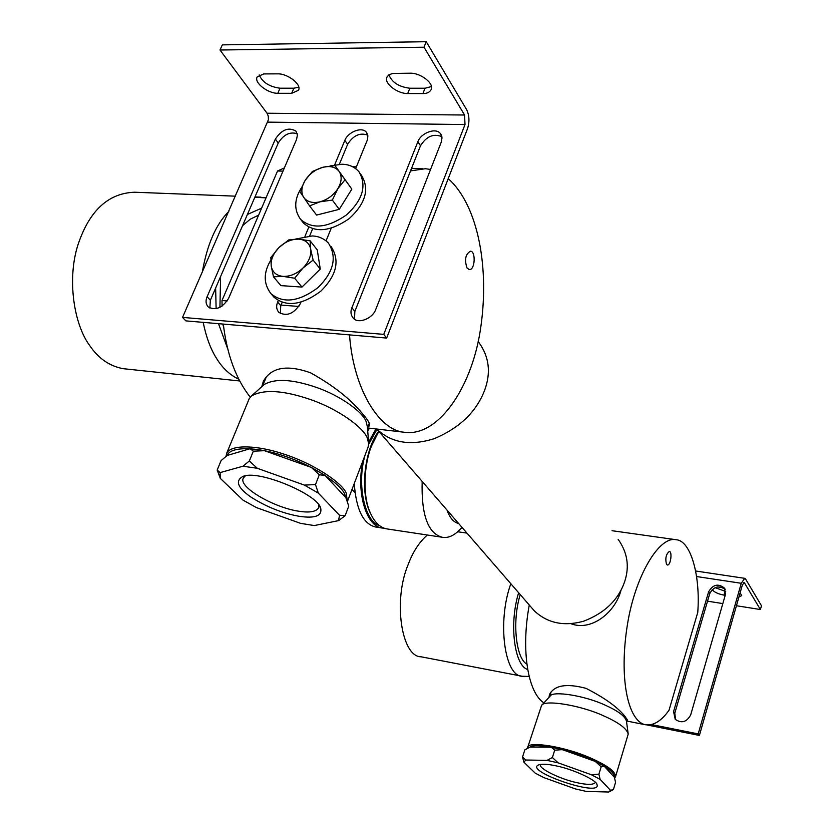 <?xml version="1.0" encoding="UTF-8"?>
<svg xmlns="http://www.w3.org/2000/svg" width="834" height="834" viewBox="0 0 834 834"><rect width="100%" height="100%" fill="white"/><g stroke="black" fill="none" stroke-linecap="round" stroke-linejoin="round"><path stroke-width="1.25" d="M618.182 539.389C627.335 552.264 629.576 566.098 624.906 580.891C618.734 599.583 604.963 613.021 583.602 621.215C563.899 626.626 547.479 623.175 534.323 610.842L376.78 429.03M478.143 341.659L479.112 342.805C489.141 356.889 491.038 372.558 484.794 389.822C476.568 411.662 459.722 427.936 434.264 438.642C410.912 446.034 391.959 443.042 377.416 429.677M378.74 431.22C365.553 448.223 359.704 487.702 369.233 510.491L370.692 513.744C359.412 492.467 364.687 448.901 378.74 431.22M462.067 527.411L459.722 529.778C453.863 535.793 448.025 538.284 442.218 537.252L386.58 528.86C379.574 527.422 374.018 521.761 369.889 511.868C362.425 495.125 363.999 464.017 371.589 445.804L378.855 431.345M442.218 537.252C427.915 533.426 421.233 514.787 422.171 481.354M458.69 523.512C453.675 522.418 449.787 517.924 447.024 510.054M666.502 564.357C665.063 558.321 666.022 554.016 669.379 551.472C672.485 551.597 670.651 565.806 667.336 564.993L666.502 564.357M549.012 697.339L549.46 694.618C554.287 685.225 566.484 683.14 586.062 688.363C605.015 698.058 618.119 707.545 625.354 716.844L627.595 720.659L626.709 720.951M645.036 724.683C653.251 726.018 661.258 721.201 669.035 710.214L697.766 612.375C700.55 575.397 690.688 540.64 676.259 539.744C659.183 535.553 635.185 576.075 627.491 624.197C618.891 676.906 627.418 720.367 645.036 724.683L626.688 721.014M529.277 605.004C520.729 650.791 528.078 692.846 543.924 702.895M620.996 590.284L620.548 591.817C614.293 613.219 590.795 631.578 570.758 623.644M526.88 664.062C516.215 659.006 511.701 621.883 520.239 594.569M467.03 268.016L469.219 269.559C475.067 270.497 476.006 251.17 470.48 251.211C465.435 254.12 464.288 259.728 467.03 268.016M367.867 426.904L369.389 425.872C370.327 424.079 368.117 420.138 362.769 414.05C350.676 399.173 333.246 385.412 310.488 372.777C286.906 364.416 271.196 367.273 263.335 381.357L261.782 386.695M282.987 171.147L277.555 170.98L222 300.532L227.202 300.928M281.016 305.077L298.853 306.453M277.555 170.98L284.352 167.947M250.252 397.172C235.97 379.053 226.984 354.69 223.303 324.092M222.073 306.109L222 300.532M220.614 276.513L219.915 307.371M222.782 324.04L223.72 327.533M258.623 215.13L250.294 219.165L242.569 225.649M349.519 334.893C353.47 389.707 379.564 430.354 403.948 432.21C437.464 437.516 470.897 389.144 480.092 331.692C490.288 268.412 478.028 205.049 448.223 178.643M430.553 169.469L425.423 168.718L410.536 170.897M522.511 757.064L524.826 749.902L529.965 747.066C534.323 742.719 569.195 749.432 590.368 759.201C606.516 766.342 614.522 772.367 614.397 777.278L615.565 782.365L613.397 789.589L610.478 790.309L608.705 792.019L586.25 791.414L575.523 788.954L543.893 777.632L535.24 773.16L523.929 762.203L525.806 760.014L522.511 757.064L523.929 762.203M614.585 777.966L615.513 776.788C615.805 771.773 607.652 765.591 591.045 758.231C565.629 746.659 527.14 740.519 527.641 747.556L527.442 748.379M615.513 776.788L628.211 734.066C626.814 728.603 618.745 722.588 604.024 716.02C580.881 705.147 543.893 699.309 541.547 705.501L527.641 747.556M627.21 719.262L626.47 721.222C625.219 716.302 618.13 710.943 605.192 705.157C584.884 695.566 552.327 690.552 550.127 696.109L549.929 696.327M227.171 455.479L250.127 448.702L253.327 451.194L249.345 460.962L242.986 466.216L220.103 472.607L217.174 470.063L221.093 460.587L227.171 455.479C230.57 446.023 257.226 446.961 282.528 455.468C310.655 464.184 340.032 483.167 344.588 493.832L348.758 506.165L345.12 515.735L339.501 515.235L338.594 520.614L345.12 515.735M347.382 501.62L346.225 492.977C341.627 482.219 312.469 463.162 283.956 454.134C258.352 445.398 231.331 444.022 226.723 453.164L225.962 456.438M347.642 500.89L367.961 447.524L368.764 444.032L367.262 437.881C363.113 427.164 337.958 409.067 310.915 399.694C283.602 390.291 263.794 389.04 251.472 395.952L249.147 398.85L226.723 453.164M368.597 441.926L367.387 426.862L366.053 421.337C362.383 411.704 340.335 395.691 316.649 387.487C292.724 379.251 275.262 378.24 264.263 384.464L263.857 384.828M740.123 592.807L741.707 595.591L738.934 596.967M717.553 586.907L723.005 587.709M715.092 587.657L725.726 591.462M725.205 595.33L723.964 595.132C718.189 593.996 714.248 592.171 712.153 589.648M690.688 714.905C686.695 722.181 681.545 723.651 675.217 719.304L673.559 711.579L708.598 591.848C712.945 584.426 718.241 583.195 724.465 588.147L725.455 594.465L690.688 714.905M725.194 589.429C718.939 585.082 713.779 586.469 709.734 593.61L674.8 713.143L675.582 719.679M760.399 609.529L744.512 582.976L744.064 582.591L742.333 585.082L699.403 735.442L698.194 733.91L741.259 583.289L744.699 578.327L745.627 579.098L761.463 605.745L760.399 609.529L736.432 605.745M722.817 603.587L707.524 601.168M698.194 733.91L651.583 724.6M699.403 735.442L647.393 725.038M388.925 74.81C391.876 82.378 398.85 86.851 409.859 88.237L425.027 88.237L431.366 86.569M407.711 93.544C397.349 93.815 383.317 83.004 387.112 76.874L389.009 74.758L392.751 73.434L410.265 73.194C420.753 72.829 434.837 83.807 431.011 89.843C429.531 92.365 426.82 93.606 422.89 93.575L407.711 93.544L409.859 88.237M259.207 74.904C262.47 82.347 269.403 86.778 280.026 88.216L293.881 88.216L298.708 87.153M277.805 93.293C267.985 93.544 253.557 82.587 257.258 76.822L263.752 73.924L277.743 73.851C287.688 73.528 302.158 84.641 298.416 90.322L291.671 93.314L277.805 93.293L280.026 88.216M297.258 133.753C289.919 131.48 283.591 134.555 278.264 142.979L210.356 300.271L209.855 308.069M228.599 298.353C222.397 307.975 215.599 310.832 208.219 306.933C205.769 304.139 205.404 300.73 207.113 296.716L275.345 139.101C281.85 129.489 288.731 126.841 295.987 131.157L297.425 135.035L296.529 139.487L228.599 298.353M282.205 302.21L280.756 305.713L280.339 313.501M300.918 302.189L300.25 303.805C293.818 313.876 286.677 316.722 278.827 312.354C276.408 309.456 276.012 306.036 277.649 302.085L278.316 300.48M334.684 164.819L344.838 140.362C348.07 131.814 362.394 126.205 366.522 132.512L367.867 135.786L367.513 139.549L355.68 168.604M331.254 228.182L326.063 240.849M367.763 135.16C359.954 132.356 353.241 135.41 347.622 144.334L339.365 164.277M312.687 228.641L309.675 235.918M304.952 236.376L308.809 227.088M441.874 136.703C433.565 133.273 426.445 136.296 420.492 145.762L354.846 311.447L354.513 319.161M375.717 309.55C372.548 318.682 357.942 324.374 353.136 317.994C350.77 315.023 350.353 311.603 351.896 307.746L417.865 141.697C421.097 132.721 436.401 127.039 440.675 133.982L442.02 137.86L441.259 142.124L375.717 309.55M424.006 47.204L426.237 41.7L466.633 109.681C469.375 115.426 469.667 121.764 467.509 128.697L386.653 338.072L383.755 334.382L465.007 124.537L464.569 115.009L424.006 47.204L219.988 50.009L267.036 113.226L268.246 116.009L268.433 119.669L182.542 317.4L383.755 334.382M219.988 50.009L222.324 44.88L426.237 41.7M182.542 317.4L185.857 320.882L386.653 338.072M273.479 276.805L271.217 266.015C272.353 272.197 276.304 275.658 283.101 276.398C290.138 276.596 296.758 273.802 302.971 268.027C308.82 261.949 311.405 255.704 310.707 249.283L313.115 260.093L302.971 268.027L294.652 278.233L283.101 276.398L273.479 276.805L280.891 285.614L301.96 287.084L320.277 269.08L317.254 249.887L310.133 240.838L310.707 249.283C309.445 243.132 305.421 239.744 298.635 239.129C291.65 239.024 285.113 241.808 279.015 247.489C273.239 253.442 270.643 259.624 271.217 266.015L270.841 257.539L279.015 247.489L289.033 239.702L298.635 239.129L310.133 240.838M320.277 269.08L313.115 260.093M301.96 287.084L294.652 278.233M309.57 205.883L316.607 215.078L339.25 209.344L351.844 189.12L334.934 165.507L345.057 179.717L337.843 188.682C341.752 181.979 342.18 176.214 339.115 171.387C335.549 166.946 330.108 165.58 322.779 167.29C315.419 169.469 309.57 173.785 305.223 180.259C301.314 186.858 300.824 192.591 303.753 197.481C307.204 202.005 312.625 203.454 320.048 201.807C327.512 199.649 333.444 195.281 337.843 188.682L332.349 200.066L320.048 201.807L309.57 205.883L299.771 191.466L305.223 180.259L312.416 171.439L322.779 167.29L334.934 165.507M351.844 189.12L345.057 179.717M339.25 209.344L332.349 200.066M295.549 239.066L312.239 235.949C318.567 236.178 323.926 238.524 328.304 242.965C337.332 256.935 333.881 271.821 317.952 287.657C298.885 301.772 283.237 303.795 270.998 293.714C263.388 283.841 263.315 272.676 270.779 260.218M331.108 246.583C340.126 260.531 336.696 275.408 320.819 291.181C301.804 305.265 286.187 307.266 273.969 297.185L270.998 293.714M330.045 165.935L341.909 164.246C348.779 164.319 354.44 166.79 358.881 171.637C367.033 185.357 362.905 199.774 346.517 214.901C327.418 228.089 312.104 229.569 300.574 219.342C294.006 210.126 294.131 199.847 300.959 188.526M360.455 173.858L361.549 175.411C369.691 189.109 365.594 203.506 349.248 218.591C330.201 231.727 314.918 233.186 303.409 222.97L300.574 219.342M235.469 196.167L134.587 192.227C108.305 193.165 89.457 210.616 78.052 244.581C66.803 279.046 73.945 324.447 89.707 345.557C98.402 358.432 109.556 366.136 123.171 368.68L239.671 380.971M427.342 535.011C419.387 541.933 413.059 551.628 408.358 564.086C392.71 600.417 401.508 657.067 421.149 656.806L523.126 676.426M352 489.433L354.877 492.467M369.556 428.176L367.711 430.865M354.262 483.512C356.191 509.876 363.447 524.409 376.04 527.109L384.474 528.308M375.998 428.937L368.628 442.145M362.853 460.931C355.837 494.406 367.2 527.14 382.368 528.058M377.031 429.291L368.764 444.126M365.083 455.072C356.201 485.294 365.396 522.376 379.585 525.66M595.236 782.626L595.236 782.626C593.193 784.93 587.032 784.93 576.732 782.626C559.531 778.977 537.346 767.874 540.651 764.424L540.661 764.392M557.008 766.06C548.251 764.09 542.058 763.736 538.43 764.997C524.054 771.252 602.148 797.877 596.998 784.523C596.821 780.343 573.354 769.344 557.008 766.06M529.965 747.066L551.243 747.222L554.704 750.183L552.389 757.522L547.073 760.379L525.806 760.014M610.478 790.309L600.146 779.373L598.906 774.16L591.306 774.713L600.146 779.373M591.306 774.713L558.165 762.86L552.389 757.522M547.073 760.379L558.165 762.86M554.704 750.183L562.324 749.641L595.361 761.463L601.158 766.8L598.906 774.16M601.158 766.8L604.16 766.154L614.397 777.278M608.778 791.987L613.397 789.589M562.324 749.641L551.243 747.222M604.16 766.154L595.361 761.463M318.776 504.977L318.505 508.094C315.721 511.836 309.174 512.879 298.853 511.221C273.802 507.718 237.054 486.378 243.538 477.819L245.217 475.985M299.229 516.309C314.981 518.623 322.153 515.975 320.736 508.365C318.286 494.312 256.601 468.666 242.392 476.725C235.105 481.124 237.857 487.848 250.648 496.887C266.213 506.832 282.403 513.306 299.229 516.309M217.174 470.063L220.322 478.382L242.996 500.119L256.403 507.583L300.532 523.345L314.262 525.566L338.594 520.614M339.501 515.235L318.348 493.123L315.481 484.564L304.4 485.107L318.348 493.123M304.4 485.107L257.289 468.291L249.345 460.962M242.986 466.216L257.289 468.291M220.322 478.382L220.103 472.607M315.481 484.564L319.307 474.744L325.187 475.495L311.332 467.426L319.307 474.744M253.327 451.194L264.409 450.683L311.332 467.426M264.409 450.683L250.127 448.702M325.187 475.495L346.1 497.929M723.964 595.132L725.059 591.358M674.8 713.143L673.559 711.579M709.734 593.61L708.598 591.848M741.259 583.289L696.588 576.534M744.512 582.976L743.469 582.82M422.89 93.575L425.027 88.237M291.671 93.314L293.881 88.216M207.113 296.716L210.356 300.271M275.345 139.101L278.264 142.979M277.649 302.085L280.756 305.713M344.838 140.362L347.622 144.334M351.896 307.746L354.846 311.447M417.865 141.697L420.492 145.762M267.787 122.129L465.007 124.537M267.036 113.226L464.569 115.009M227.682 348.737L218.508 323.675M216.121 308.684L215.641 288.032M247.396 214.474L261.615 208.156M266.036 197.856L254.818 197.283M228.818 211.398C215.954 224.315 207.124 244.55 202.318 272.103M203.183 322.372C206.165 336.988 210.533 348.862 216.287 357.984C222.23 367.836 229.725 374.925 238.764 379.22M527.713 669.452C514.87 666.345 508.625 625.02 518.644 592.724M510.835 583.717C496.824 622.216 504.758 676.676 522.24 676.259L529.194 676.447M369.233 510.491L369.889 511.868M612.041 530.705L676.259 539.744M403.948 432.21L367.481 427.936L369.274 423.245M422.504 168.645L411.537 168.343M356.399 166.842L352.626 166.737M549.585 696.703L551.149 691.824M541.547 705.501L550.127 696.109M628.211 734.066L626.47 721.222M262.606 385.954L266.453 376.593M251.472 395.952L264.263 384.464M724.465 588.147L724.913 588.867M695.671 570.998L744.699 578.327M367.033 133.263L366.522 132.512M441.217 134.837L440.675 133.982M260.979 197.168L254.975 196.928M457.71 531.748L467.009 533.124M596.612 783.814L596.998 784.523M319.651 506.248L320.736 508.365M318.505 508.094L318.755 507.437"/></g></svg>
